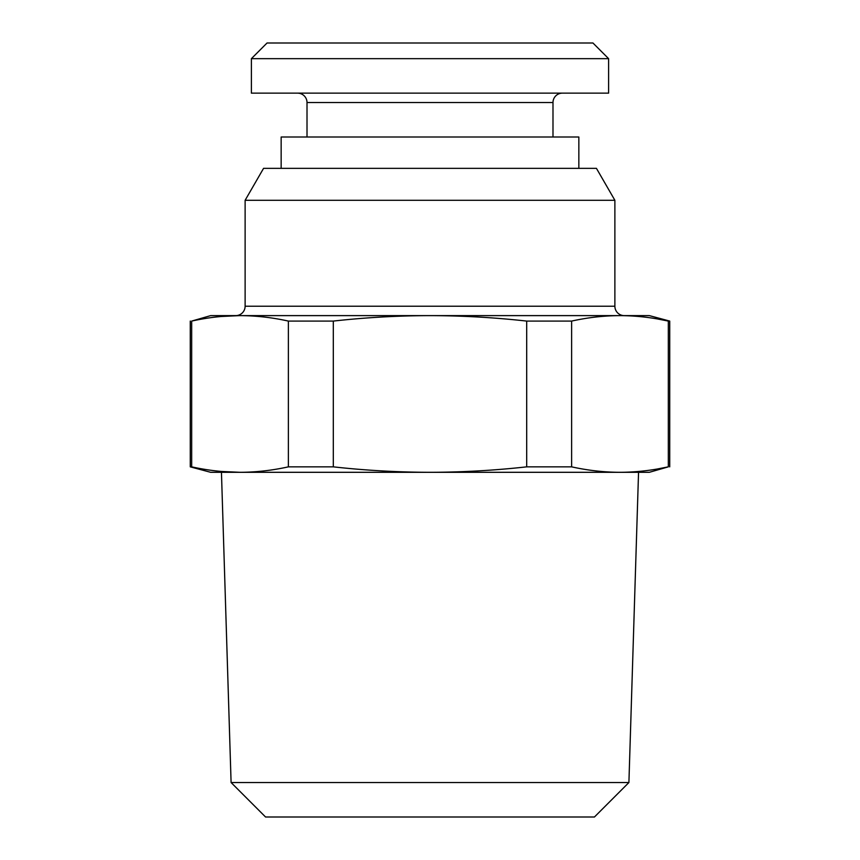 <?xml version="1.0" encoding="UTF-8"?>
<svg xmlns="http://www.w3.org/2000/svg" width="860" height="860" viewBox="0 0 860 860"><rect width="100%" height="100%" fill="white"/><g stroke="black" fill="none" stroke-linecap="round" stroke-linejoin="round"><path stroke-width="1.29" d="M333.304 321.081L288.379 321.081C272.147 317.49 256.033 315.674 240.037 315.62C224.03 315.674 207.916 317.49 191.683 321.081L210.646 315.62L430 315.62C397.599 315.695 365.36 317.512 333.304 321.081L333.304 466.851C365.36 470.409 397.599 472.226 430 472.301C462.175 472.248 494.414 470.42 526.696 466.851L526.696 321.081C494.414 317.501 462.175 315.685 430 315.62L649.354 315.62L669.725 321.081L668.317 321.081L668.317 466.851L657.814 468.904M333.304 466.851L288.379 466.851C272.147 470.431 256.033 472.248 240.037 472.301L649.354 472.301L668.317 466.851C652.073 470.431 635.959 472.248 619.963 472.301C603.957 472.248 587.842 470.431 571.62 466.851L526.696 466.851M191.683 321.081L191.683 466.851L190.275 466.851L190.275 321.081M190.275 466.851L210.646 472.301L240.037 472.301L221.031 471.43M191.683 466.851C207.916 470.431 224.03 472.248 240.037 472.301M638.55 472.301L221.45 472.301L231.093 782.536L628.907 782.536L638.55 472.301M231.093 782.536L265.557 817L594.443 817L628.907 782.536M251.389 58.663L267.051 43L592.948 43L608.611 58.663L608.611 93.138L251.389 93.138L251.389 58.663L608.611 58.663M297.603 93.138A9.396 9.396 0 0 1 307.009 102.533L307.009 137.009M562.397 93.138A9.396 9.396 0 0 0 552.991 102.533L552.991 137.009M614.879 200.294L245.121 200.294L263.568 168.345L596.432 168.345L614.879 200.294L614.879 306.224A9.396 9.396 90 0 0 624.285 315.62L527.137 315.62M245.121 200.294L245.121 306.224L614.879 306.224M332.863 315.62L235.715 315.62A9.396 9.396 -90 0 0 245.121 306.224M235.715 315.62L624.285 315.62M239.144 315.631L221.041 316.502M288.379 321.081L288.379 466.851M526.696 321.081L571.62 321.081L571.62 466.851M571.62 321.081C587.842 317.49 603.957 315.674 619.963 315.62C635.959 315.674 652.073 317.49 668.317 321.081L657.814 319.028M281.156 168.345L281.156 137.009L578.845 137.009L578.845 168.345M307.009 102.533L552.991 102.533M669.725 466.851L669.725 321.081"/></g></svg>
